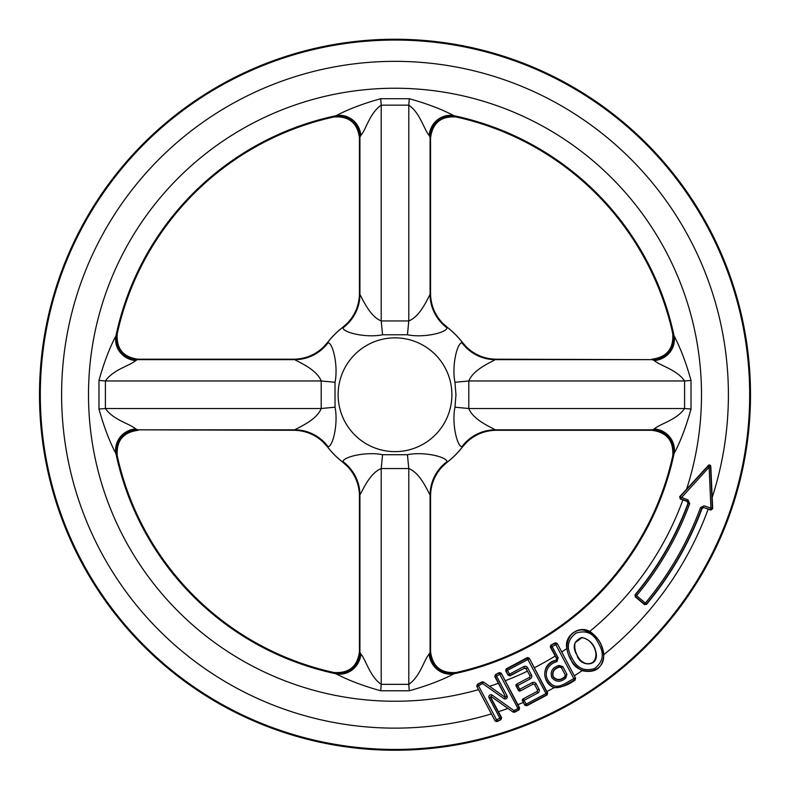 <?xml version="1.0" encoding="UTF-8"?>
<svg xmlns="http://www.w3.org/2000/svg" width="790" height="790" viewBox="0 0 790 790"><rect width="100%" height="100%" fill="white"/><g stroke="black" fill="none" stroke-linecap="round" stroke-linejoin="round"><path stroke-width="1.19" d="M503.921 698.577A2.182 2.133 -131.4 0 0 507.032 695.842L503.921 698.577L482.611 683.557L478.454 685.769L496.574 719.838L499.833 718.11L500.505 719.364A1.422 1.422 -73 0 0 501.087 717.438L490.333 697.205L492.19 695.131A2.192 2.133 48.7 0 0 489.079 697.866L490.333 697.205L491.192 698.192L501.571 717.587L501.028 719.522L497.068 721.645L495.162 721.023L478.562 689.64A306.5 306.5 0 0 1 88.855 409.506A306.5 306.5 0 0 1 435.517 90.929A306.5 306.5 0 0 1 686.579 489.217L708.344 465.458A1.432 1.422 110 0 1 710.812 466.357L712.689 508.701L710.763 510.083L710.437 509.629A1.422 1.412 -36.3 0 0 712.343 508.227L710.546 467.097A1.422 1.412 -160 0 0 708.077 466.199L680.259 496.555A1.422 1.412 76.3 0 0 680.822 498.846L687.547 501.295L688.001 503.299A312.465 312.465 0 0 1 635.032 594.791L635.456 594.761A1.422 1.422 84.9 0 0 635.634 596.756L644.462 604.162A1.422 1.422 -5.1 0 0 646.467 603.975L644.502 604.587L635.209 596.786L635.032 594.791M686.579 489.217L679.696 496.693L688.031 499.961L687.152 501.472L682.896 499.922A306.5 306.5 0 0 1 589.745 631.427C578.813 624.9 563.744 636.157 566.884 648.521C568.514 658.386 573.589 665.773 582.112 670.68A333.4 333.4 0 0 1 574.31 675.815L575.584 678.185L575.011 680.111C568.612 684.881 561.66 687.409 554.165 687.695A333.4 333.4 0 0 1 546.858 691.546L547.648 693.028L547.075 694.953L526.703 705.796L524.787 705.194L522.476 700.829A1.422 1.422 17 0 1 523.059 698.903L536.746 691.625A1.422 1.422 -163 0 0 537.328 689.71L534.751 684.851A1.422 1.422 107 0 0 532.825 684.268L520.304 690.924A1.422 1.422 -73 0 1 518.388 690.332L516.107 686.056A1.422 1.422 17 0 1 516.7 684.13L529.211 677.474A1.422 1.422 -163 0 0 529.804 675.549L526.229 668.844L524.303 668.271L510.064 675.825L508.138 675.252L505.689 670.829L506.212 668.893L527.414 657.557L529.31 658.218L546.858 691.546M98.977 409.022L98.977 380.464C103.885 362.778 109.543 347.906 115.952 335.829L117.374 333.044A284.4 284.4 0 0 1 333.301 117.117L336.086 115.695C348.143 109.287 363.025 103.638 380.721 98.72L409.279 98.72C426.965 103.628 441.837 109.287 453.914 115.695L456.699 117.117A284.4 284.4 0 0 1 672.626 333.044L674.048 335.829C680.457 347.886 686.105 362.768 691.023 380.464L691.023 409.022C686.115 426.709 680.457 441.58 674.048 453.657L672.626 456.442A284.4 284.4 0 0 1 456.699 672.369L453.914 673.791C441.857 680.2 426.975 685.848 409.279 690.766L380.721 690.766C363.035 685.858 348.163 680.2 336.086 673.791L333.301 672.369A284.4 284.4 0 0 1 117.374 456.442L115.952 453.657C109.543 441.6 103.895 426.719 98.977 409.022L105.406 408.529C113.207 419.944 129.866 423.746 135.683 428.891L137.578 429.829L294.808 429.829C298.561 427.39 316.602 420.152 321.204 408.529A42.66 0.721 174.5 0 1 335.029 407.196C338.327 423.134 333.064 446.162 328.146 446.785L327.524 446.962A85.32 85.32 0 0 0 342.781 462.219L342.959 461.597C343.581 456.679 366.659 451.416 382.548 454.714L407.452 454.714C423.391 451.416 446.419 456.679 447.041 461.597L447.219 462.219A85.32 85.32 0 0 0 462.476 446.962L461.854 446.785C456.936 446.162 451.673 423.084 454.971 407.196L455.958 394.743L454.971 382.291C451.673 366.353 456.936 343.324 461.854 342.702L462.476 342.524A85.32 85.32 0 0 0 447.219 327.267L447.041 327.89C446.419 332.807 423.341 338.071 407.452 334.772L382.548 334.772C366.609 338.071 343.581 332.807 342.959 327.89L342.781 327.267A85.32 85.32 0 0 0 327.524 342.524L328.146 342.702C333.064 343.324 338.327 366.402 335.029 382.291L335.029 407.196M478.562 689.64L476.765 686.303L477.328 684.377L481.969 681.889L483.46 681.987L503.882 696.444A0.731 0.711 -131.4 0 0 504.919 695.526L494.807 676.655L495.34 674.719L499.339 672.576L501.245 673.208L519.623 707.939L519.06 709.874L514.616 712.244L513.135 712.136L492.229 697.274A0.731 0.711 48.7 0 0 491.192 698.192M575.011 680.111L574.577 679.973C566.786 683.666 555.943 693.195 548.655 683.271C540.706 675.174 545.87 662.958 556.298 660.4L556.476 658.356L550.314 647.059L550.847 645.124L555.321 642.764L557.217 643.415L574.31 675.815M679.696 496.693L680.279 498.984L682.896 499.922M710.763 510.083L703.89 507.565L702.073 508.405A327.435 327.435 0 0 1 646.506 604.409M688.001 503.299L687.152 501.472M708.166 509.125A333.4 333.4 0 0 1 603.866 654.604C602.661 644.67 597.951 636.947 589.745 631.427M603.866 654.604C602.701 668.113 595.453 673.465 582.112 670.68M555.893 660.272C541.575 663.057 541.229 682.817 554.165 687.695M750.5 394.743A355.5 355.5 0 0 0 217.25 86.87A355.5 355.5 0 0 0 217.25 702.616A355.5 355.5 0 0 0 750.5 394.743M456.205 117.009C441.136 115.893 432.584 122.825 430.55 137.816L430.55 293.702C430.757 304.91 434.717 314.657 442.41 322.962L447.219 327.267M430.55 137.904L429.148 135.426C424.003 129.609 420.201 112.95 408.786 105.149L408.786 320.947C420.438 316.316 427.617 298.334 430.086 294.551L430.55 293.307M430.55 496.179L430.086 494.935C427.647 491.183 420.408 473.141 408.786 468.539L408.786 684.337C420.201 676.536 424.003 659.877 429.148 654.061L430.55 651.582L430.55 495.784C430.777 484.507 434.727 474.75 442.41 466.525A42.66 42.591 116.8 0 1 447.189 462.19A85.29 85.29 0 0 0 462.446 446.933A42.66 42.591 153.2 0 1 466.781 442.153L462.476 446.962M447.219 462.219L442.41 466.525M116.969 455.692A21.33 21.261 128.2 0 1 137.578 429.829L293.959 430.293C305.236 430.52 314.993 434.47 323.219 442.153A42.66 42.591 -153.2 0 1 327.554 446.933A85.29 85.29 0 0 0 342.811 462.19A42.66 42.591 -116.8 0 1 347.59 466.525L342.781 462.219M327.524 446.962L323.219 442.153M359.45 293.307L359.914 294.551C362.353 298.304 369.592 316.346 381.215 320.947L381.215 105.149C369.799 112.95 365.997 129.609 360.852 135.426L359.45 137.904L359.45 293.702C359.223 304.979 355.273 314.736 347.59 322.962A42.66 42.591 -63.2 0 1 342.811 327.297A85.29 85.29 0 0 0 327.554 342.554A42.66 42.591 -26.8 0 1 323.219 347.333L327.524 342.524M342.781 327.267L347.59 322.962M462.476 342.524L466.781 347.333A42.66 42.591 26.8 0 1 462.446 342.554A85.29 85.29 0 0 0 447.189 327.297A42.66 42.591 63.2 0 1 442.41 322.962M359.45 137.904L359.45 137.816C357.445 122.845 348.884 115.903 333.795 117.009M447.041 327.89A42.66 41.574 -166.5 0 1 430.086 294.551L430.086 137.322A21.33 21.261 141.8 0 1 455.949 116.713M429.148 135.426A21.33 20.303 111.3 0 1 453.914 115.695A285.2 285.2 0 0 1 674.048 335.829A21.33 20.303 158.7 0 1 654.317 360.596L652.421 359.657L495.192 359.657C491.439 362.097 473.398 369.335 468.796 380.958A42.66 0.721 -5.5 0 1 454.971 382.291M380.721 98.72L381.215 105.149L408.786 105.149L409.279 98.72M334.051 116.713A21.33 21.261 -141.8 0 1 359.914 137.322L359.914 294.551A42.66 41.574 -13.5 0 1 342.959 327.89M360.852 135.426A21.33 20.303 68.7 0 0 336.086 115.695A285.2 285.2 0 0 0 115.952 335.829A21.33 20.303 21.3 0 0 135.683 360.596C129.866 365.74 113.207 369.542 105.406 380.958L98.977 380.464M407.452 334.772A42.66 0.721 -84.5 0 1 408.786 320.947L381.215 320.947A42.66 0.721 -95.5 0 1 382.548 334.772M466.781 347.333C475.007 355.016 484.764 358.966 496.041 359.193L495.192 359.657A42.66 41.574 76.5 0 1 461.854 342.702M673.031 333.795A21.33 21.261 -51.8 0 1 652.421 359.657L496.436 359.193M651.839 359.193L651.928 359.193C666.898 357.189 673.84 348.627 672.734 333.538M672.734 455.949C673.85 440.879 666.918 432.328 651.928 430.293L496.041 430.293C484.833 430.501 475.086 434.461 466.781 442.153M651.839 430.293L654.317 428.891C660.134 423.746 676.793 419.934 684.594 408.529L468.796 408.529C473.427 420.181 491.41 427.36 495.192 429.829L496.436 430.293M454.971 407.196A42.66 0.721 5.5 0 1 468.796 408.529L468.796 380.958L684.594 380.958C676.793 369.542 660.134 365.74 654.317 360.596M461.854 446.785A42.66 41.574 -76.5 0 1 495.192 429.829L652.421 429.829A21.33 21.261 -128.2 0 1 673.031 455.692M654.317 428.891A21.33 20.303 -158.7 0 1 674.048 453.657A285.2 285.2 0 0 1 453.914 673.791A21.33 20.303 -111.3 0 1 429.148 654.061M691.023 380.464L684.594 380.958L684.594 408.529L691.023 409.022M430.55 651.582L430.55 651.671C432.555 666.642 441.116 673.584 456.205 672.478M333.795 672.478C348.864 673.594 357.416 666.661 359.45 651.671L359.45 495.784C359.243 484.576 355.283 474.829 347.59 466.525M359.45 651.582L360.852 654.061C365.997 659.877 369.799 676.536 381.215 684.337L381.215 468.539C369.562 473.171 362.383 491.153 359.914 494.935L359.45 496.179M342.959 461.597A42.66 41.574 13.5 0 1 359.914 494.935L359.914 652.165A21.33 21.261 -38.2 0 1 334.051 672.774M360.852 654.061A21.33 20.303 -68.7 0 1 336.086 673.791A285.2 285.2 0 0 1 115.952 453.657A21.33 20.303 -21.3 0 1 135.683 428.891M409.279 690.766L408.786 684.337L381.215 684.337L380.721 690.766M455.949 672.774A21.33 21.261 38.2 0 1 430.086 652.165L430.086 494.935A42.66 41.574 166.5 0 1 447.041 461.597M382.548 454.714A42.66 0.721 95.5 0 1 381.215 468.539L408.786 468.539A42.66 0.721 84.5 0 1 407.452 454.714M138.161 430.293L138.072 430.293C123.102 432.298 116.16 440.86 117.266 455.949M293.564 430.293L294.808 429.829A42.66 41.574 -103.5 0 1 328.146 446.785M117.266 333.538C116.15 348.607 123.082 357.159 138.072 359.193L293.959 359.193C305.167 358.976 314.914 355.026 323.219 347.333M335.029 382.291A42.66 0.721 -174.5 0 1 321.204 380.958L321.204 408.529L105.406 408.529L105.406 380.958L321.204 380.958C316.573 369.305 298.59 362.126 294.808 359.657L293.564 359.193M138.161 359.193L135.683 360.596M328.146 342.702A42.66 41.574 103.5 0 1 294.808 359.657L137.578 359.657A21.33 21.261 51.8 0 1 116.969 333.795M570.676 658.583C562.816 647.928 567.941 629.749 582.664 629.907C595.067 633.067 602.029 641.302 603.57 654.624C605.584 674.877 575.574 676.566 570.686 658.583M477.328 684.377L477.792 684.515A1.422 1.422 107 0 0 477.2 686.441L478.454 685.769L477.792 684.515L481.949 682.303L482.611 683.557L483.431 682.402A1.422 1.422 -176.4 0 0 481.949 682.303L481.969 681.889M492.19 695.131L513.974 710.585L517.944 708.482L499.823 674.403L496.564 676.141L495.893 674.887A1.422 1.422 107 0 0 495.31 676.813L494.807 676.655M495.34 674.719L499.162 673.149L499.823 674.403L501.077 673.742A1.422 1.422 -163 0 0 499.162 673.149L499.339 672.576M501.028 719.522L497.236 721.092L496.574 719.838L495.32 720.51A1.422 1.422 17 0 0 497.236 721.092L497.068 721.645M501.245 673.208L519.198 707.81L517.944 708.482L518.605 709.736L514.645 711.839L513.974 710.585L513.154 711.741A1.422 1.422 3.7 0 0 514.645 711.839L514.616 712.244M537.822 693.008A2.854 2.844 -163 0 0 538.987 689.166L537.733 689.838L537.151 691.754L537.822 693.008L524.135 700.286L526.17 704.107L545.989 693.571L527.868 659.492L507.496 670.335L506.825 669.081L527.207 658.238L527.868 659.492L529.122 658.83A1.422 1.422 -163 0 0 527.207 658.238L527.414 657.557M506.212 668.893L506.825 669.081A1.422 1.422 107 0 0 506.242 670.996L505.689 670.829M530.288 678.857A2.854 2.844 -163 0 0 531.463 675.015L530.208 675.677L529.626 677.603L530.288 678.857L517.766 685.513L519.761 689.255L532.282 682.6L532.954 683.854L534.87 684.446L536.124 683.775A2.854 2.844 107 0 0 532.282 682.6M527.611 667.757A2.854 2.844 107 0 0 523.77 666.582L524.432 667.836L526.357 668.419L527.611 667.757L531.463 675.015M508.138 675.252L506.242 670.996L507.496 670.335L509.52 674.156L508.266 674.818A1.422 1.422 17 0 0 510.192 675.411L510.064 675.825M529.31 658.218L547.243 692.899L545.989 693.571L546.65 694.825L526.831 705.361L526.17 704.107L524.915 704.769A1.422 1.422 17 0 0 526.831 705.361L526.703 705.796M524.787 705.194L522.881 700.947L524.135 700.286L523.464 699.032A1.422 1.422 107 0 0 522.881 700.947L522.476 700.829M518.388 690.332L518.507 689.927A1.422 1.422 17 0 0 520.432 690.509L519.761 689.255L518.507 689.927L516.522 686.174L517.766 685.513L517.104 684.259A1.422 1.422 107 0 0 516.522 686.174L516.107 686.056M556.476 658.356L556.96 661.655L558.135 657.813L556.881 658.485L550.907 647.247L552.161 646.576L551.499 645.321A1.422 1.422 107 0 0 550.907 647.247L550.314 647.059M562.826 666.622L558.984 665.457L559.646 666.711L561.572 667.293L562.826 666.622L566.914 674.324L564.662 676.783C560.416 680.397 556.634 680.378 553.306 676.714C551.993 671.905 554.067 668.705 559.527 667.115L559.646 666.711C553.899 668.37 551.687 671.747 553.02 676.813C556.476 680.723 560.495 680.753 565.077 676.912L565.739 678.166L566.914 674.324M565.739 678.166C560.377 682.491 555.716 682.264 551.766 677.484C549.988 671.52 552.398 667.511 558.984 665.457M556.96 661.655C547.213 663.985 542.375 675.203 549.988 682.649C557.098 691.418 566.627 681.711 573.905 678.719L555.795 644.65L552.161 646.576L558.135 657.813M564.662 676.783L565.255 674.857L561.443 667.698L559.527 667.115M550.847 645.124L555.123 643.396L555.795 644.65L557.049 643.978A1.422 1.422 -163 0 0 555.123 643.396L555.321 642.764M571.94 657.922C576.828 668.221 584.403 671.737 594.663 668.458C603.195 661.892 604.538 653.656 598.692 643.761C593.873 633.373 586.308 629.827 575.999 633.126C567.408 639.722 566.055 647.988 571.94 657.922M581.786 637.471C573.659 640.967 572.098 646.931 577.085 655.364C579.396 665.713 596.569 667.738 596.42 655.295C595.453 645.637 590.574 639.693 581.786 637.471M581.805 637.747C591.987 638.33 600.825 654.673 592.786 662.385C581.884 668.528 572.671 651.938 575.189 642.695L581.805 637.747A306.5 306.5 0 0 1 575.189 642.695M702.073 508.405L704.196 505.847L700.562 507.526L701.895 508.019A327.129 327.129 0 0 1 646.467 603.975L645.371 603.066A325.707 325.707 0 0 0 700.562 507.526M635.209 596.786L636.552 595.66L635.456 594.761A312.771 312.771 0 0 0 688.396 503.121L689.719 503.615L688.031 499.961M708.344 465.458L708.077 466.199L709.124 467.157L710.546 467.097L710.812 466.357M491.449 713.884A333.4 333.4 0 0 1 62.993 425.129A333.4 333.4 0 0 1 431.933 63.398A333.4 333.4 0 0 1 712.175 497.473M498.401 683.281A306.5 306.5 0 0 1 489.514 686.312M527.463 671.144A306.5 306.5 0 0 1 505.156 680.773M555.242 656.026A306.5 306.5 0 0 1 534.238 667.797M566.884 648.521A306.5 306.5 0 0 1 561.641 651.987M523.336 702.448A333.4 333.4 0 0 1 517.865 704.67M507.95 708.423A333.4 333.4 0 0 1 498.381 711.701M497.611 734.275A354.7 354.7 0 0 0 360.359 41.742A354.7 354.7 0 0 0 47.074 463.7A354.7 354.7 0 0 0 497.611 734.275M451.89 394.743A56.89 56.89 0 0 0 366.56 345.477A56.89 56.89 0 0 0 366.56 444.01A56.89 56.89 0 0 0 451.89 394.743M557.217 643.415L575.584 678.185M523.77 666.582L509.52 674.156L510.192 675.411L524.303 668.271M523.059 698.903L536.746 691.625M537.328 689.71L534.751 684.851M532.825 684.268L520.304 690.924M529.211 677.474L516.7 684.13M526.229 668.844L529.804 675.549M547.075 694.953L546.65 694.825A1.422 1.422 -73 0 0 547.243 692.899L547.648 693.028M503.882 696.444L483.46 681.987M504.919 695.526L495.31 676.813L496.564 676.141L507.032 695.842M519.06 709.874L518.605 709.736A1.422 1.422 -73 0 0 519.198 707.81L519.623 707.939M513.135 712.136L492.229 697.274M489.079 697.866L499.833 718.11L501.571 717.587M476.765 686.303L495.162 721.023M536.124 683.775L538.987 689.166M565.255 674.857L561.443 667.698M573.905 678.719L574.577 679.973A1.422 1.422 -73 0 0 575.16 678.057L573.905 678.719M644.502 604.587L645.371 603.066L636.552 595.66A314.193 314.193 0 0 0 689.719 503.615M680.279 498.984L709.124 467.157L710.921 508.296L710.437 509.629L703.89 507.565M712.689 508.701L704.196 505.847"/></g></svg>
